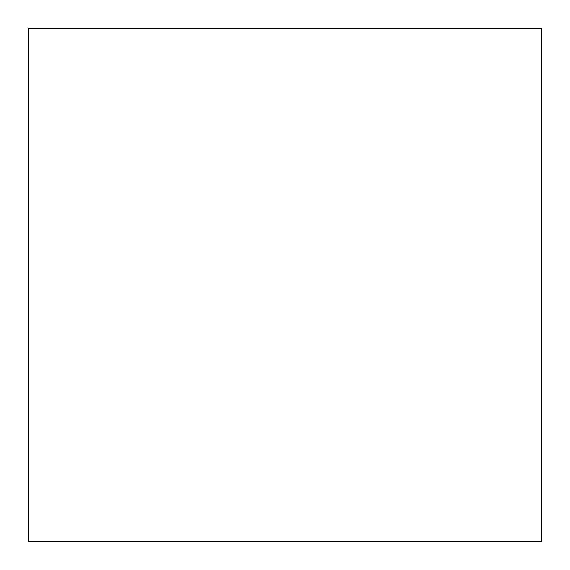 <?xml version="1.0" encoding="UTF-8"?>
<svg xmlns="http://www.w3.org/2000/svg" width="570" height="570" viewBox="0 0 570 570"><rect width="100%" height="100%" fill="white"/><g stroke="black" fill="none" stroke-linecap="round" stroke-linejoin="round"><path stroke-width="0.85" d="M541.393 541.286L28.607 541.286L28.607 28.5L541.393 28.5L541.393 541.5L539.883 541.286M539.662 541.286L541.393 541.5"/></g></svg>
